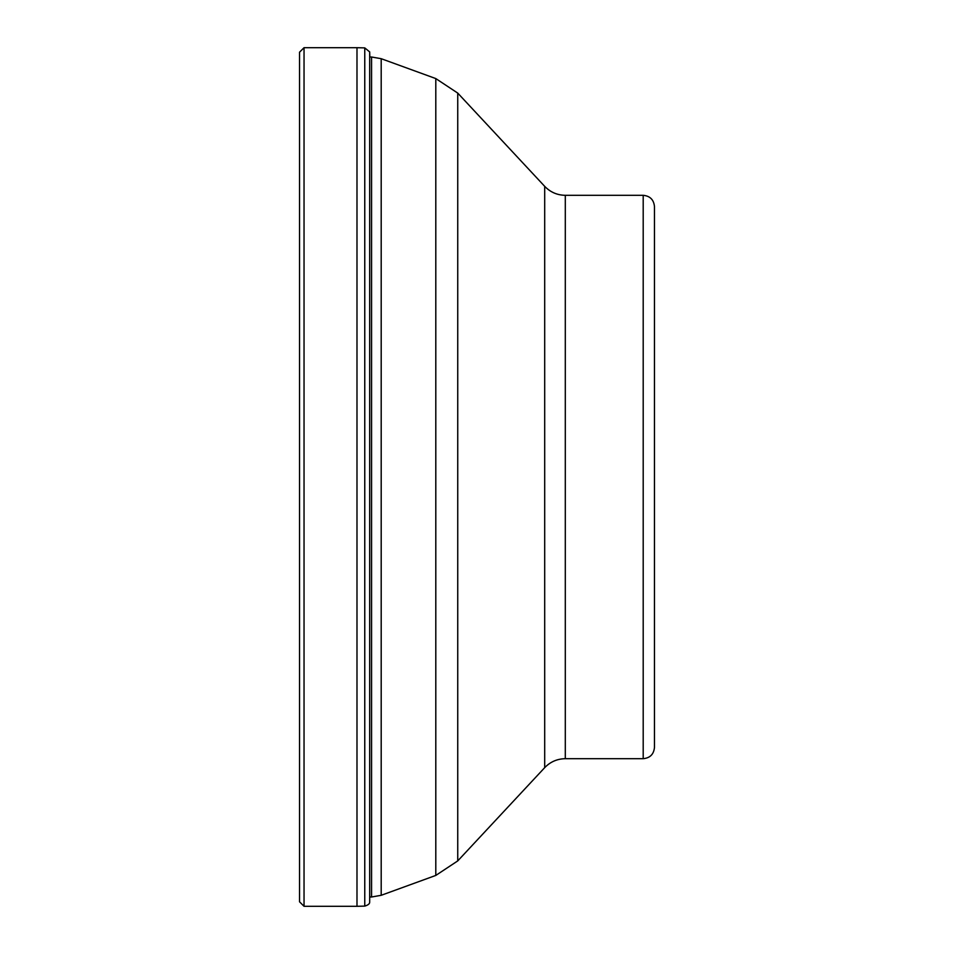 <?xml version="1.0" encoding="UTF-8"?>
<svg xmlns="http://www.w3.org/2000/svg" width="954" height="954" viewBox="0 0 954 954"><rect width="100%" height="100%" fill="white"/><g stroke="black" fill="none" stroke-linecap="round" stroke-linejoin="round"><path stroke-width="1.43" d="M364.762 47.891L369.675 51.91L369.675 902.09C369.794 903.736 368.161 905.072 364.762 906.109L364.762 47.891L356.987 47.7L356.987 906.3L304.04 906.3L304.04 47.7L299.532 52.208L299.532 901.792L304.04 906.3M643.199 195.308C650.044 195.975 653.8 199.732 654.468 206.577L654.468 747.423C653.8 754.268 650.044 758.025 643.199 758.692L565.305 758.692L565.305 195.308L643.199 195.308L643.199 758.692M654.468 590.156L654.468 363.844M371.559 896.998L381.195 895.305L381.195 58.695L371.559 57.001L371.559 896.998L369.675 896.998M435.799 875.426L457.741 860.913L457.741 93.087L435.799 78.574L435.799 875.426L381.195 895.305M565.305 195.308C557.196 195.176 550.327 192.183 544.698 186.352L544.698 767.648L457.741 860.913M371.559 57.001L369.806 57.001L369.675 51.91M356.987 47.7L304.04 47.7M364.762 906.109L356.987 906.3M565.305 758.692C557.196 758.824 550.327 761.817 544.698 767.648M544.698 186.352L457.741 93.087M435.799 78.574L381.195 58.695"/></g></svg>
